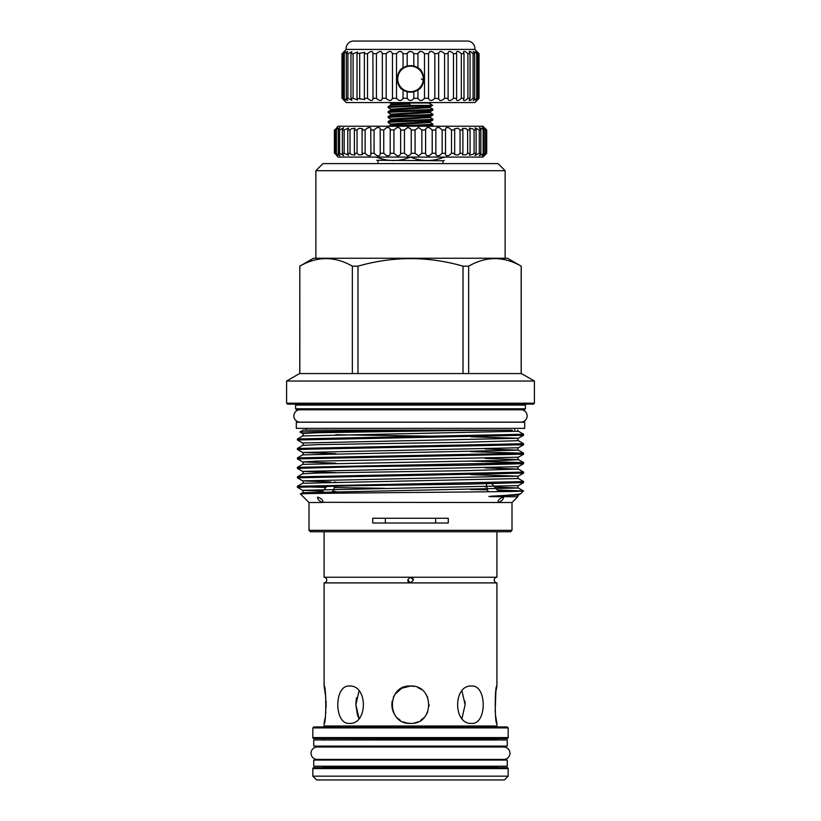 <?xml version="1.0" encoding="UTF-8"?>
<svg xmlns="http://www.w3.org/2000/svg" width="821" height="821" viewBox="0 0 821 821"><rect width="100%" height="100%" fill="white"/><g stroke="black" fill="none" stroke-linecap="round" stroke-linejoin="round"><path stroke-width="1.23" d="M393.013 102.758L390.386 102.758A2.124 2.124 0 0 1 389.493 102.563M390.386 102.758L430.615 102.758A2.124 2.124 0 0 0 431.507 102.563M311.036 753.216A6.199 6.199 0 0 0 317.234 759.415L503.766 759.415A6.199 6.199 0 0 0 509.964 753.216A6.199 6.199 0 0 0 503.766 747.018L317.234 747.018A6.199 6.199 0 0 0 311.036 753.216M299.296 409.771A6.199 6.199 0 0 0 293.856 415.919A6.199 6.199 0 0 0 300.055 422.117L520.945 422.117A6.199 6.199 0 0 0 527.144 415.919A6.199 6.199 0 0 0 521.704 409.771M507.265 739.967L313.735 739.967L313.735 746.115L507.265 746.115L507.265 739.967M313.735 766.229L507.265 766.229L507.265 760.072L313.735 760.072L313.735 766.229M325.834 697.542L324.09 686.017L324.09 582.9A2.843 2.843 0 0 0 326.748 580.067A2.843 2.843 0 0 0 324.09 577.235L496.91 577.235A2.843 2.843 0 0 0 494.252 580.067A2.843 2.843 0 0 0 496.91 582.9L496.91 686.017L495.894 691.487M413.343 580.067A2.843 2.843 0 0 0 410.685 577.235L413.343 580.067L410.685 582.9L496.91 582.9M410.685 582.9L407.657 580.067L410.315 577.235M496.91 577.235L496.91 531.762M324.09 577.235L324.09 531.762M508.168 776.163L312.832 776.163L316.619 779.95L504.381 779.95L508.168 776.163L508.168 768.589A0.944 0.944 0 0 0 507.224 767.645L313.776 767.645A0.944 0.944 0 0 0 312.832 768.589L508.168 768.589M312.832 776.163L312.832 768.589M323.474 766.229L323.474 766.701A0.944 0.944 0 0 1 322.53 767.645M323.474 766.701L497.526 766.701A0.944 0.944 0 0 0 498.47 767.645M497.526 760.072L497.526 759.415M497.526 747.018L497.526 746.115M497.526 739.967L497.526 739.495A0.944 0.944 0 0 1 498.47 738.541M323.474 760.072L323.474 759.415M323.474 747.018L323.474 746.115M323.474 739.967L497.526 739.495M322.53 738.541A0.944 0.944 0 0 1 323.474 739.495M312.832 737.597A0.944 0.944 0 0 0 313.776 738.541L507.224 738.541A0.944 0.944 0 0 0 508.168 737.597L508.168 727.899L312.832 727.899L312.832 737.597L508.168 737.597M312.832 727.899L313.776 726.954L507.224 726.954L508.168 727.899M324.09 686.017C326.306 684.858 326.317 724.543 324.09 723.404L324.09 726.01A0.944 0.944 0 0 1 323.146 726.954M324.09 726.01L496.91 726.01A0.944 0.944 0 0 0 497.854 726.954M407.288 723.127L410.5 723.404C386.383 724.563 386.383 684.858 410.5 686.017C434.586 684.858 434.648 724.543 410.5 723.404L406.836 723.034M349.397 723.404C333.921 724.563 333.921 684.858 349.397 686.017C368.003 684.858 368.044 724.543 349.397 723.404M471.603 723.404C452.976 724.563 452.976 684.858 471.603 686.017C487.069 684.858 487.099 724.543 471.603 723.404M496.91 726.01L496.91 723.404C494.694 724.563 494.694 684.858 496.91 686.017M324.09 582.9L410.315 582.9A2.843 2.843 0 0 1 409.412 582.694M408.591 582.171A2.843 2.843 0 0 1 407.934 581.289M411.239 157.078L409.761 157.078M443.032 163.605L443.032 160.772L376.736 160.259M377.475 157.078L377.475 157.396C388.22 161.563 398.985 161.563 409.761 157.396M377.475 157.396L376.736 157.396C376.736 161.563 376.736 161.563 376.736 157.396L376.736 157.078M299.768 373.565L299.819 266.168C317.286 256.111 334.783 256.111 352.342 266.168L357.977 266.168C393.085 256.111 428.1 256.111 463.023 266.168L468.658 266.168C486.114 256.111 503.622 256.111 521.181 266.168L507.501 258.246L313.499 258.246L299.768 266.168M315.859 170.706L322.961 163.605L498.039 163.605L505.141 170.706L315.859 170.706L315.859 258.246M505.141 170.706L505.141 258.246M534.409 381.036L521.468 373.565L299.532 373.565L286.591 381.036L286.591 403.193L534.409 403.193L534.409 381.036L286.591 381.036M534.409 403.193L533.465 404.137L287.535 404.137L286.591 403.193M525.389 405.081L295.611 405.081L295.611 408.817L296.555 409.771L524.445 409.771L525.389 408.817L525.389 405.081A0.944 0.944 0 0 1 526.343 404.137M295.611 405.081A0.944 0.944 0 0 0 294.657 404.137M525.389 408.817L295.611 408.817M330.75 481.968L302.641 480.87C303.401 481.229 303.401 482.019 302.641 483.271L297.428 486.278L523.593 481.578L523.572 482.594L467.046 484.144L353.954 485.724L297.407 487.305L302.641 490.332L518.359 485.601C517.599 485.96 517.599 486.761 518.359 488.002L494.611 487.007M297.407 486.309L297.407 487.305M512.283 430.112L314.197 431.61L299.952 431.99L302.641 433.55C303.401 433.909 303.401 434.699 302.641 435.951L297.428 438.958L523.593 434.258L523.572 435.274L518.359 438.281L470.772 436.772M297.407 438.989L297.428 440.015L302.641 443.012L518.359 438.281C517.599 438.64 517.599 439.44 518.359 440.682L523.572 443.689L523.572 444.746L297.407 449.446L302.641 452.484L518.359 447.753C517.599 448.102 517.599 448.902 518.359 450.144L485.139 448.943M523.593 435.253L297.407 439.984M523.593 443.72L297.407 448.451L302.641 445.413L317.706 444.633L464.44 442.293L518.359 440.682M297.407 448.451L297.407 449.446M335.861 463.147L302.641 461.946L317.07 461.125L518.359 457.215L523.572 454.208L523.593 453.182L297.407 457.913L302.641 454.875L518.359 450.144L523.572 453.151L470.772 451.663M297.407 457.913L297.428 458.939L302.641 461.946C303.401 462.295 303.401 463.095 302.641 464.347L503.93 460.427L518.359 459.606L485.139 458.416M523.593 454.177L297.407 458.908M302.641 464.347L297.428 467.344L523.593 462.644L523.572 463.67L467.046 465.22L353.954 466.8L297.407 468.37L302.641 471.408L518.359 466.677C517.599 467.026 517.599 467.826 518.359 469.078L485.139 467.878M297.407 467.375L297.407 468.37M523.593 472.106L297.407 476.847L302.641 473.809L317.706 473.029L464.44 470.679L518.359 469.078L523.593 472.106L523.572 473.132L518.359 476.139L470.772 474.63M297.407 476.847L297.428 477.863L302.641 480.87L518.359 476.139C517.599 476.488 517.599 477.288 518.359 478.54L523.572 481.547M523.593 473.101L297.407 477.832M523.593 434.258L518.359 431.22L302.641 435.951M518.359 457.215C517.599 457.564 517.599 458.364 518.359 459.606L523.572 462.613L470.772 461.125M317.963 497.157C317.101 498.911 318.64 500.697 322.602 502.514C323.525 500.687 321.976 498.911 317.963 497.157L317.429 497.352M497.854 502.308L498.398 502.514C502.36 500.687 503.899 498.901 503.037 497.157C499.024 498.911 497.475 500.687 498.398 502.514L323.146 502.308M503.581 497.352L503.037 497.157M322.602 502.514L309.004 502.514L300.486 493.975C293.035 492.98 529.832 491.984 523.521 490.999L497.187 489.973M492.025 496.13L518.359 495.073L520.966 493.554C519.847 494.345 510.2 495.207 492.025 496.13L488.926 496.51L492.384 496.664L517.764 496.746L511.996 502.514L498.398 502.514M520.966 493.554L523.193 490.917L498.008 490.917M517.764 496.746L518.359 495.073M510.58 531.762L310.42 531.762L309.004 530.335L511.996 530.335L510.58 531.762M372.734 518.267L372.734 523.008L448.266 523.008L448.266 518.267L372.734 518.267M309.004 502.514L309.004 530.335M511.996 502.514L511.996 530.335M306.254 428.367L306.254 430.112M514.746 428.367L514.746 430.112M296.319 428.367L524.681 428.367L524.681 422.21L296.319 422.21L296.319 428.367M414.143 686.377L410.5 686.017L401.664 688.244L394.963 694.32L393.259 697.481M392.151 708.277L393.238 711.879M403.799 722.162L406.559 722.983M359.023 690.964L355.883 704.716L359.023 718.457L357.874 716.158M324.09 723.404L325.116 717.923M325.506 715.029L325.824 711.992M326.081 707.774L326.06 701.042M429.157 705.906L429.188 705.003M421.152 689.353L417.745 687.485M464.943 701.052L465.117 704.664M332.413 491.605L333.48 490.383L334.701 486.032M412.214 126.229L432.831 125.049L432.831 124.012C434.186 124.751 396.646 125.469 389.523 126.229M430.83 126.229L432.831 125.049M388.169 122.565C386.794 121.734 434.206 120.903 432.831 120.082L432.831 119.045C434.206 119.866 386.794 120.697 388.169 121.529L388.169 122.565L390.765 124.084L390.724 125.018L397.898 125.726M390.765 124.084L430.235 121.6L432.831 120.082M432.831 115.114L430.235 116.633L390.765 119.117L388.169 117.598C386.794 116.767 434.206 115.935 432.831 115.114L432.831 114.078C434.206 114.899 386.794 115.73 388.169 116.561L390.765 115.032L430.235 112.549L432.831 114.078M388.169 117.598L388.169 116.561M432.831 110.137L430.235 111.666L390.765 114.15L388.169 112.631C386.794 111.8 434.206 110.968 432.831 110.137L432.831 109.111C434.206 109.932 386.794 110.763 388.169 111.594L390.765 110.065L430.235 107.582L432.831 109.111M388.169 112.631L388.169 111.594M430.235 121.6L430.235 122.493L432.831 124.012M430.235 116.633L430.235 117.526L432.831 119.045M423.102 105.95L430.235 106.699L390.765 109.183L388.2 107.695L388.169 106.627L409.874 105.406L431.836 105.406C425.689 106.176 386.794 106.904 388.169 107.654M390.519 104.041L392.325 102.994L428.675 102.994L432.636 105.293L430.235 106.699L430.235 107.582M391.638 103.928L409.946 103.928L409.874 105.406M409.946 103.928L390.765 105.098L388.169 106.627M385.367 518.267L385.367 523.008M435.633 523.008L435.633 518.267M486.371 483.846L487.52 490.383L488.721 491.769M461.977 718.457L465.117 704.726L461.977 690.964M495.884 691.518L495.166 711.848M495.504 715.183L496.91 723.404M402.228 687.957L399.663 689.486M392.171 701.052L391.812 704.675M391.812 704.839L392.264 708.79M393.341 712.125L394.963 715.101M397.282 717.923L400.33 720.397M403.388 721.998L406.785 723.034M357.443 715.019L355.883 704.88M355.883 704.664L356.057 701.083M356.14 700.364L356.56 697.696M414.215 723.024L417.766 721.936M420.732 720.345L423.718 717.923M426.048 715.091L427.782 711.828M427.751 697.522L426.068 694.361M421.245 689.414L417.776 687.495M414.205 686.387L410.5 686.017M299.819 373.565L299.819 266.168M352.342 266.168L352.342 373.565M357.977 373.565L357.977 266.168M463.023 266.168L463.023 373.565M468.658 373.565L468.658 266.168M521.181 266.168L521.181 373.565M498.162 491.102L505.551 491.533M487.13 489.778L470.772 489.511M384.875 488.31L334.537 487.582M326.029 487.417L303.801 486.802M299.952 431.99L303.206 430.112L507.429 430.112M411.239 157.396C421.984 161.563 432.749 161.563 443.525 157.396L443.525 157.078M444.264 157.078L444.264 157.396C444.264 161.563 444.264 161.563 444.264 157.396L443.525 157.396M410.5 92.157A13.249 13.249 0 0 1 397.251 78.908A13.249 13.249 0 0 1 410.5 65.659A13.249 13.249 0 0 1 423.749 78.908A13.249 13.249 0 0 1 410.5 92.157M410.5 66.132A12.777 12.777 0 0 0 397.723 78.908A12.777 12.777 0 0 0 410.5 91.685A12.777 12.777 0 0 0 423.277 78.908A12.777 12.777 0 0 0 410.5 66.132M403.06 98.304L407.185 98.304C409.392 101.27 411.608 101.27 413.815 98.304L417.94 98.304C419.675 101.27 421.861 101.27 424.498 98.304L428.521 98.304C429.742 101.27 431.836 101.27 434.832 98.304L438.64 98.664C439.594 101.291 441.575 101.168 444.572 98.304L448.102 98.304L447.979 99.146C448.82 101.27 450.657 100.993 453.469 98.304L456.62 98.304L456.302 99.587C457.051 101.209 458.713 100.778 461.31 98.304L463.998 98.304L463.413 99.967C464.06 101.096 465.548 100.552 467.898 98.304L470.053 98.304L469.14 100.265C469.674 100.962 470.987 100.306 473.07 98.304L474.651 98.304L473.327 100.49L477.668 98.304L475.893 100.624L479.033 98.304L474.856 102.563L346.144 102.563L342.295 98.304C345.477 101.27 345.826 101.27 343.332 98.304L347.673 100.49L346.349 98.304L347.93 98.304L351.86 100.265L350.947 98.304L353.102 98.304L357.587 99.967L357.002 98.304L364.698 99.587L364.38 98.304L367.531 98.304C371.01 101.27 372.796 101.27 372.898 98.304L376.429 98.304C379.702 101.27 381.673 101.27 382.34 98.304L386.168 98.304C389.154 101.27 391.258 101.27 392.479 98.304L396.502 98.304C399.139 101.27 401.315 101.27 403.06 98.304L403.06 89.91L407.185 91.767A13.28 13.28 0 0 1 399.037 72.197M403.06 89.91C395.681 87.088 395.691 70.729 403.06 67.907A13.28 13.28 0 0 1 407.185 66.039L403.06 67.907L403.06 53.683L407.185 53.683C409.392 50.717 411.608 50.717 413.815 53.683L417.94 53.683C419.675 50.717 421.861 50.717 424.498 53.683L428.521 53.683C429.742 50.717 431.836 50.717 434.832 53.683L438.64 53.334C439.594 50.707 441.575 50.82 444.572 53.683L448.102 53.683L447.979 52.842C448.82 50.728 450.657 51.005 453.469 53.683L456.62 53.683L456.302 52.4C457.051 50.789 458.713 51.21 461.31 53.683L463.998 53.683L463.413 52.031C464.06 50.892 465.548 51.446 467.898 53.683L470.053 53.683L469.14 51.723C469.674 51.025 470.987 51.682 473.07 53.683L474.651 53.683L473.327 51.497L477.668 53.683L475.893 51.364L479.033 53.683L474.856 49.424A7.574 7.574 0 0 0 467.56 41.05L353.44 41.05A7.574 7.574 0 0 0 346.144 49.424L474.856 49.424M407.185 53.683L407.185 66.039L413.815 66.039L413.815 53.683M413.815 98.304L413.815 91.767L407.185 91.767L407.185 98.304M438.66 98.304L438.66 53.683M448.102 98.304L448.102 53.683M456.62 98.304L456.62 53.683M463.998 98.304L463.998 53.683M470.053 98.304L470.053 53.683M474.651 98.304L474.651 53.683M477.668 98.304L477.668 53.683M479.033 98.304L479.033 53.683L479.033 98.304L477.494 99.885M382.36 98.664L382.34 53.683L386.168 53.683C389.154 50.717 391.258 50.717 392.479 53.683L396.502 53.683C399.139 50.717 401.315 50.717 403.06 53.683M373.021 99.146L372.898 53.683L376.429 53.683C379.702 50.717 381.673 50.717 382.34 53.683L382.36 53.344M345.107 100.624L343.332 98.304L343.332 53.683L347.673 51.497L346.349 53.683L347.93 53.683L351.86 51.723L350.947 53.683L353.102 53.683L357.587 52.031L357.002 53.683L364.698 52.4L364.38 53.683L367.531 53.683C371.01 50.717 372.796 50.717 372.898 53.683L373.021 52.842M346.144 49.424L342.295 53.683C345.477 50.717 345.826 50.717 343.332 53.683L345.107 51.364M419.705 51.538L417.94 53.683L417.94 67.907L413.815 66.039A13.28 13.28 0 0 1 413.815 91.767L417.94 89.91L417.94 98.304M409.289 51.538L407.627 52.842M424.498 98.304L424.498 53.683M428.521 98.304L428.521 53.683L429.886 51.538M434.832 98.304L434.832 53.683M444.572 98.304L444.572 53.683M453.469 98.304L453.469 53.683M461.31 98.304L461.31 53.683M467.898 98.304L467.898 53.683M473.07 98.304L473.07 53.683M476.703 98.304L476.703 53.683M478.705 98.304L478.705 53.683M341.967 98.304L341.967 53.683M342.295 98.304L342.295 53.683M344.297 98.304L344.297 53.683M346.349 98.304L346.349 53.683M347.93 98.304L347.93 53.683M350.947 98.304L350.947 53.683M353.102 98.304L353.102 53.683M357.002 98.304L357.002 53.683M360.563 99.125L359.69 98.304L359.69 53.683M364.38 98.304L364.38 53.683M367.531 98.304L367.531 53.683M376.429 98.304L376.429 53.683M386.168 98.304L386.168 53.683M392.479 98.304L392.479 53.683M396.502 98.304L396.502 53.683M477.494 52.103L479.033 53.683M343.609 51.99L344.256 51.323M343.609 99.998L344.256 100.675M417.94 67.907C425.319 70.729 425.309 87.088 417.94 89.91M421.399 78.908L423.215 80.171M339.586 153.291L339.586 130.016L338.273 130.016L339.904 127.553L335.604 130.016C338.426 126.762 338.108 126.762 334.66 130.016L334.393 130.016C337.554 126.762 337.554 126.762 334.393 130.016C337.554 126.762 337.554 126.762 334.393 130.016L334.393 153.291C337.554 156.544 337.554 156.544 334.393 153.291L334.66 153.291C338.108 156.544 338.426 156.544 335.604 153.291L339.904 155.754L338.273 153.291L339.586 153.291L343.589 155.58L342.357 153.291L344.153 153.291L348.638 155.333L347.755 153.291L350.013 153.291L351.419 154.574L354.959 155.025L354.385 153.291L357.043 153.291L358.89 154.943L362.441 154.676L362.102 153.291L365.119 153.291L367.367 155.261C370.199 156.288 371.328 155.631 370.753 153.291L374.078 153.291L376.685 155.518C379.333 156.154 380.492 155.415 380.195 153.291L383.746 153.291L386.66 155.713C389.092 156 390.283 155.19 390.211 153.291L393.936 153.291L397.107 155.836C399.314 155.836 400.494 154.984 400.627 153.291L404.445 153.291L407.811 155.898L410.5 154.707L411.239 153.291L415.077 153.291L418.566 155.877L421.84 153.291L425.617 153.291C425.658 155.087 426.838 155.918 429.157 155.785L432.205 153.291L435.859 153.291C435.674 155.302 436.854 156.072 439.389 155.621L442.16 153.291L445.608 153.291C445.177 155.518 446.326 156.226 449.066 155.395L451.499 153.291L454.68 153.291L454.434 154.481L457.985 155.107L460.037 153.291L462.89 153.291L462.439 154.861L465.979 154.769L467.611 153.291L470.074 153.291L469.355 155.19L472.896 154.379L474.076 153.291L476.108 153.291L475.051 155.456L479.3 153.291L480.86 153.291L480.86 130.016L479.3 130.016L475.051 127.84L476.108 130.016L474.076 130.016L472.896 128.928L469.355 128.117L470.074 130.016L467.611 130.016L465.979 128.538L462.439 128.445L462.89 130.016L460.037 130.016L457.985 128.189L454.434 128.825L454.68 130.016L451.499 130.016L449.066 127.902C446.326 127.081 445.177 127.778 445.608 130.016L442.16 130.016L439.389 127.676C436.854 127.224 435.674 128.004 435.859 130.016L432.205 130.016L429.157 127.522C426.838 127.388 425.658 128.22 425.617 130.016L421.84 130.016L418.566 127.429L415.077 130.016L411.239 130.016L410.5 128.599L407.811 127.409L404.445 130.016L400.627 130.016C400.494 128.322 399.314 127.481 397.107 127.46L393.936 130.016L390.211 129.934M480.86 153.291L479.433 155.672L484.236 153.291L484.236 130.016L479.433 127.635L480.86 130.016M476.108 153.291L476.108 130.016M470.074 153.291L470.074 130.016M462.89 153.291L462.89 130.016M454.68 153.291L454.68 130.016M445.516 153.999L445.516 129.246M435.848 153.609L435.848 129.697M425.617 153.291L425.617 130.016M415.077 153.291L415.077 130.016M404.445 153.291L404.445 130.016M393.936 153.291L393.936 130.016M383.746 153.291L383.746 130.016L380.236 129.523M390.211 153.373L390.211 130.016C390.283 128.117 389.103 127.306 386.66 127.594L383.746 130.016M374.078 153.291L374.078 130.016L370.753 130.016L370.918 129.03M380.236 153.835L380.195 130.016C380.492 127.891 379.333 127.152 376.685 127.789L374.078 130.016M365.119 153.291L365.119 130.016L362.102 130.016L362.441 128.63L358.89 128.353L357.043 130.016L354.385 130.016L354.959 128.271L351.419 128.723L350.013 130.016L347.755 130.016L348.638 127.973L344.153 130.016L342.357 130.016L343.589 127.727L339.586 130.016M370.918 154.276L370.753 130.016C371.338 127.666 370.209 127.009 367.367 128.045L365.119 130.016M357.043 153.291L357.043 130.016M350.013 153.291L350.013 130.016M344.153 153.291L344.153 130.016M336.918 127.409L338.098 126.229L482.902 126.229L486.658 130.016C483.343 126.762 483.189 126.762 486.186 130.016L485.652 130.016C482.091 126.762 481.619 126.762 484.236 130.016L482.399 127.491M335.604 130.016C338.426 126.762 338.108 126.762 334.66 130.016L334.66 153.291C338.108 156.544 338.426 156.544 335.604 153.291L335.604 130.016M482.399 155.816L484.236 153.291C481.619 156.544 482.091 156.544 485.652 153.291L486.186 153.291C483.189 156.544 483.343 156.544 486.658 153.291L482.902 157.078L338.098 157.078L336.918 155.898M486.658 153.291L486.658 130.016C483.343 126.762 483.189 126.762 486.186 130.016L486.186 153.291C483.189 156.544 483.343 156.544 486.658 153.291L486.658 130.016M485.652 153.291L485.652 130.016M483.179 153.291L483.179 130.016M479.3 153.291L479.3 130.016M474.076 153.291L474.076 130.016M467.611 153.291L467.611 130.016M460.037 153.291L460.037 130.016M451.499 153.291L451.499 130.016M442.16 153.291L442.16 130.016M432.205 153.291L432.205 130.016M421.84 153.291L421.84 130.016M411.239 153.291L411.239 130.016M400.627 153.291L400.627 130.016M362.102 153.291L362.102 130.016M354.385 153.291L354.385 130.016M347.755 153.291L347.755 130.016M342.357 153.291L342.357 130.016M338.273 153.291L338.273 130.016M336.405 153.291L336.405 130.016M334.393 153.291L334.393 130.016M430.235 117.526L390.765 120.01L397.898 120.759M430.235 122.493L390.765 124.977L388.6 126.229M335.861 491.533L332.536 491.471M322.715 491.245L302.641 490.332C303.401 490.691 303.401 491.492 302.641 492.733L518.359 488.002L523.511 490.979M335.861 482.071L334.27 482.04M335.861 472.609L302.641 471.408C303.401 471.757 303.401 472.557 302.641 473.809M335.861 453.674L302.641 452.484C303.401 452.833 303.401 453.633 302.641 454.875M436.125 436.259L335.861 434.75M302.641 433.55L317.07 432.729L458.416 430.461M486.36 486.832L485.139 486.802M302.641 483.271L518.359 478.54M427.987 102.758L430.615 102.758M377.968 163.605L377.968 160.772M498.634 491.635L491.789 483.743M390.765 119.117L390.765 120.01L388.2 121.487M390.765 104.216L390.765 105.098M390.765 109.183L390.765 110.065M430.235 111.666L430.235 112.549M390.765 114.15L390.765 115.032M322.201 491.841L327.107 486.176M521.232 373.565L521.232 266.168M523.572 482.594L518.359 485.601M523.572 463.67L518.359 466.677M523.572 444.746L518.359 447.753M302.641 443.012C303.401 443.371 303.401 444.171 302.641 445.413M517.682 430.112L518.359 431.22M302.641 492.733L300.486 493.975M444.264 160.372L443.032 160.772M486.689 153.291L486.689 130.016"/></g></svg>
